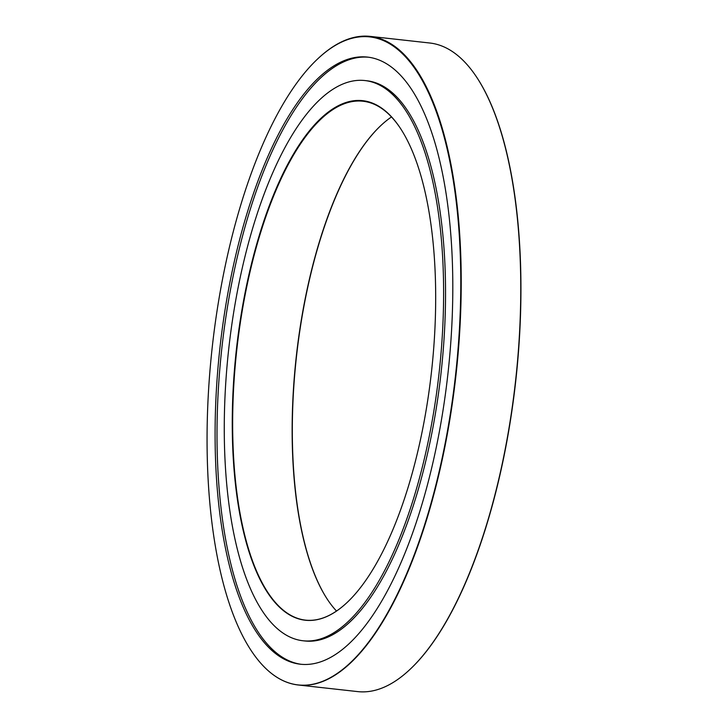 <?xml version="1.0" encoding="UTF-8"?>
<svg xmlns="http://www.w3.org/2000/svg" width="728" height="728" viewBox="0 0 728 728"><rect width="100%" height="100%" fill="white"/><g stroke="black" fill="none" stroke-linecap="round" stroke-linejoin="round"><path stroke-width="1.09" d="M380.78 125.616A261.361 98.18 -83.7 0 0 295.304 367.94A261.361 98.18 -83.7 0 0 327.973 600.245M336.518 611.047A261.034 98.053 96.3 0 1 327.864 600.081A261.034 98.053 96.3 0 1 295.122 367.904A261.034 98.053 96.3 0 1 380.644 125.753A261.034 98.053 96.3 0 1 391.482 116.953M235.199 361.252A261.361 98.18 96.3 0 1 399.918 127.591A261.361 98.18 96.3 0 1 432.696 360.06A261.361 98.18 96.3 0 1 347.074 602.52A261.361 98.18 96.3 0 1 235.199 361.252M400.027 127.755A261.034 98.053 -83.7 0 0 363.108 101.256A261.034 98.053 -83.7 0 0 235.617 361.279A261.034 98.053 -83.7 0 0 305.387 620.12A261.034 98.053 -83.7 0 0 347.22 602.384M210.783 361.397A325.962 122.441 -83.7 0 0 251.67 651.332A325.962 122.441 -83.7 0 0 457.102 359.914A325.962 122.441 -83.7 0 0 317.572 59.004A325.962 122.441 -83.7 0 0 210.783 361.397M317.717 58.877A326.29 122.568 96.3 0 1 317.863 58.74A326.29 122.568 96.3 0 1 370.325 36.4A326.29 122.568 96.3 0 1 457.53 359.951A326.29 122.568 96.3 0 1 298.171 684.984A326.29 122.568 96.3 0 1 251.897 651.66A326.29 122.568 96.3 0 1 251.779 651.496M476.221 76.504A325.962 122.441 96.3 0 1 476.33 76.668A325.962 122.441 96.3 0 1 517.217 366.603A325.962 122.441 96.3 0 1 410.428 668.996A325.962 122.441 96.3 0 1 410.283 669.123M298.171 684.984L357.675 691.6A326.29 122.568 -83.7 0 0 410.137 669.26A326.29 122.568 -83.7 0 0 517.035 366.566A326.29 122.568 -83.7 0 0 476.103 76.34A326.29 122.568 -83.7 0 0 429.829 43.016L370.325 36.4M440.422 360.014A281.809 105.86 96.3 0 1 302.784 640.74A281.809 105.86 96.3 0 1 227.464 361.297A281.809 105.86 96.3 0 1 365.11 80.571A281.809 105.86 96.3 0 1 440.422 360.014M365.11 80.571L367.03 80.79A281.809 105.86 96.3 0 1 442.351 360.233A281.809 105.86 96.3 0 1 304.704 640.949L302.784 640.74M301.137 664.291A305.405 114.724 96.3 0 1 220.475 361.561A305.405 114.724 96.3 0 1 368.677 57.239M218.555 361.352A305.405 114.724 96.3 0 1 367.713 57.121A305.405 114.724 96.3 0 1 449.34 359.969A305.405 114.724 96.3 0 1 300.173 664.191A305.405 114.724 96.3 0 1 218.555 361.352"/></g></svg>
